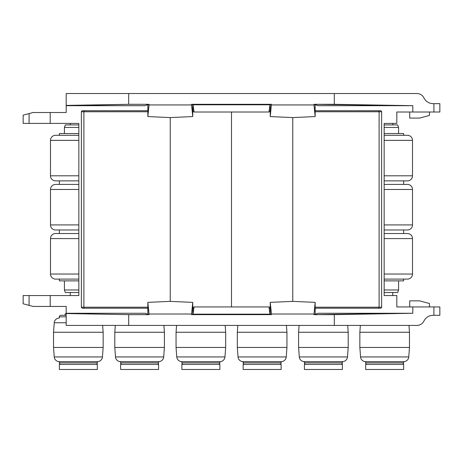 <?xml version="1.0" encoding="UTF-8"?>
<svg xmlns="http://www.w3.org/2000/svg" width="463" height="463" viewBox="0 0 463 463"><rect width="100%" height="100%" fill="white"/><g stroke="black" fill="none" stroke-linecap="round" stroke-linejoin="round"><path stroke-width="0.69" d="M29.082 295.55L50.201 295.55L50.201 306.437L66.186 306.437L66.186 313.272L144.919 313.272L147.836 314.244L147.836 302.368L170.234 301.372L170.234 117.579L147.836 116.578L149.034 104.939L191.555 104.939L192.753 116.572L170.234 117.579L192.753 116.572L192.753 104.707L194.049 112.011L268.951 112.011L269.993 104.794L268.951 112.011L194.049 112.011L193.007 104.794L269.993 104.794L271.445 104.308L270.247 116.572L292.766 117.579L315.164 116.578L313.966 104.939L271.445 104.939L313.966 104.939L313.966 104.308L334.315 104.308L334.315 93.526L128.685 93.526L128.685 104.308L149.034 104.308L149.034 104.939L191.555 104.939L191.555 104.308L192.753 116.572L192.753 104.707L191.555 104.308L271.445 104.308L270.247 116.572L270.247 104.707L193.007 104.794L191.555 104.308L271.445 104.308L270.247 104.707L270.247 116.572L292.766 117.579L315.164 116.578L315.164 104.707L315.164 116.578L313.966 104.308L318.081 105.68L313.966 104.308L412.799 105.68L412.799 112.011L412.799 105.68L318.081 105.68L412.799 105.68L334.315 104.308L334.315 93.526L128.685 93.526L128.685 104.308L66.186 105.402L66.186 93.526L128.685 93.526L66.186 93.526L66.186 105.68L128.685 104.308L149.034 104.308L144.919 105.68L66.186 105.68L66.186 112.515L33.023 112.515L29.082 113.574L29.082 123.401L78.843 123.401L78.843 295.55L50.201 295.55L78.843 295.55L78.843 123.401L50.201 123.401L50.201 112.515L66.186 112.515L66.186 105.68L144.919 105.68L147.836 104.707L147.836 116.578L170.234 117.579L170.234 301.372L192.753 302.374L191.555 314.012L192.753 302.374L170.234 301.372L147.836 302.368L149.034 314.637L147.836 314.244L149.034 314.637L128.685 314.637L128.685 325.42L128.685 314.637L66.186 313.549L66.186 325.42L128.685 325.42L66.186 325.42L66.186 313.272L144.919 313.272L147.836 314.244L147.836 302.368L149.034 314.012L191.555 314.012L191.555 314.637L192.753 314.244L192.753 302.374L192.753 314.244L194.049 306.94L268.951 306.94L269.993 314.157L271.445 314.637L191.555 314.637L193.007 314.157L270.247 314.244L270.247 302.374L271.445 314.637L271.445 314.012L313.966 314.012L271.445 314.012L270.247 302.374L292.766 301.372L315.164 302.368L313.966 314.637L315.164 314.244L315.164 302.368L313.966 314.637L334.315 314.637L334.315 325.42L128.685 325.42L417.036 325.42C420.155 325.292 422.447 323.845 423.9 321.085C425.844 317.398 428.888 315.471 433.05 315.297L433.918 315.297L433.918 306.94L439.85 306.94L439.85 315.297L433.05 315.297C428.888 315.471 425.844 317.398 423.9 321.085C422.447 323.845 420.155 325.292 417.036 325.42L334.315 325.42L334.315 314.637L412.799 313.272L412.799 306.94L396.814 306.94L433.918 306.94L412.799 306.94L412.799 313.272L318.081 313.272L412.799 313.272L313.966 314.637L318.081 313.272L315.164 314.244L315.164 302.368L292.766 301.372L270.247 302.374L270.247 314.244L271.445 314.637L191.555 314.637L191.555 314.012L149.034 314.012L149.034 314.637L128.685 314.637L66.186 313.549L66.186 306.437L50.201 306.437L50.201 295.55L29.082 295.55L29.082 305.377L23.15 303.792L23.15 295.55L29.082 295.55L29.082 305.377L33.023 306.437L50.201 306.437L33.023 306.437L29.082 305.377M66.186 316.814L59.351 316.814A1.516 1.516 -90 0 1 60.873 315.297L66.186 315.297L60.873 315.297A1.516 1.516 90 0 0 59.351 316.814L59.351 318.081L59.351 316.814L66.186 316.814M65.335 313.775L64.785 315.297L65.335 313.775L66.186 313.775L65.335 313.775M70.237 292.512L70.237 295.55L70.237 292.512M396.814 295.55L384.157 295.55L396.814 295.55L396.814 306.94L396.814 295.55M408.962 325.42L409.471 332.255L359.849 332.255L360.364 325.42L359.849 332.255L359.849 347.447L359.849 332.255L409.471 332.255L408.962 325.42M409.471 347.447L409.471 332.255L409.471 347.447L359.849 347.447L409.471 347.447L408.76 356.938L360.561 356.938L359.849 347.447L360.561 356.938A5.064 5.064 0 0 0 365.608 361.626A5.064 5.064 0 0 1 360.561 356.938L408.76 356.938L409.471 347.447M403.649 361.626L403.649 362.888L403.713 361.626A5.064 5.064 0 0 0 408.76 356.938A5.064 5.064 0 0 1 403.649 361.626L365.672 361.626A5.064 5.064 0 0 1 365.608 361.626L365.672 362.888L365.672 361.626M403.649 362.888L365.672 362.888L403.649 362.888A1.516 1.516 0 0 1 402.127 364.41A1.516 1.516 0 0 0 403.649 362.888M367.194 364.41A1.516 1.516 0 0 1 365.672 362.888A1.516 1.516 0 0 0 367.194 364.41M403.649 364.41L365.672 364.41L403.649 364.41L403.649 369.474L365.672 369.474L365.672 364.41L365.672 369.474L403.649 369.474L403.649 364.41M433.918 306.94L433.918 315.297M412.799 112.011L396.814 112.011L396.814 123.401L384.157 123.401L384.157 295.55L384.157 123.401L396.814 123.401L396.814 112.011L433.918 112.011L412.799 112.011M381.622 307.195L381.622 111.757A1.372 1.013 180 0 0 380.25 110.744A1.372 1.013 180 0 1 381.622 111.757L379.104 111.757L379.104 307.195L381.622 307.195L381.622 111.757L379.104 111.757L378.618 110.744L380.25 110.744L378.618 110.744L379.104 111.757L315.164 111.757L379.104 111.757L379.104 307.195L378.618 308.208L315.164 308.208L378.618 308.208L379.104 307.195L381.622 307.195A1.372 1.013 0 0 1 380.25 308.208A1.372 1.013 0 0 0 381.622 307.195M82.75 110.744A1.372 1.013 180 0 0 81.378 111.757L81.378 307.195A1.372 1.013 0 0 0 82.75 308.208A1.372 1.013 0 0 1 81.378 307.195L83.896 307.195L83.896 111.757L81.378 111.757A1.372 1.013 180 0 1 82.75 110.744L84.382 110.744L82.75 110.744M193.007 314.157L194.049 306.94L268.951 306.94L269.993 314.157L193.007 314.157M70.237 123.401L70.237 124.917L70.237 123.401M78.843 124.917L65.335 124.917L64.415 127.452L65.335 124.917L78.843 124.917M78.843 127.452L64.415 127.452L78.843 127.452M64.415 133.529L64.415 127.452L64.415 133.529M78.843 133.529L59.351 133.529L78.843 133.529M59.351 135.3L59.351 133.529L59.351 135.3M78.843 135.3L55.554 135.3A5.064 5.064 90 0 0 50.49 140.364L50.49 175.807A5.064 5.064 0 0 0 55.554 180.871A5.064 5.064 0 0 1 50.49 175.807L78.843 175.807L50.49 175.807L50.49 140.364L78.843 140.364L50.49 140.364A5.064 5.064 -90 0 1 55.554 135.3L78.843 135.3M78.843 180.871L55.554 180.871L78.843 180.871M59.351 184.413L59.351 180.871L59.351 184.413M78.843 184.413L55.554 184.413A5.064 5.064 90 0 0 50.49 189.477L50.49 224.92A5.064 5.064 0 0 0 55.554 229.984A5.064 5.064 0 0 1 50.49 224.92L78.843 224.92L50.49 224.92L50.49 189.477L78.843 189.477L50.49 189.477A5.064 5.064 -90 0 1 55.554 184.413L78.843 184.413M78.843 229.984L55.554 229.984L78.843 229.984M59.351 233.526L59.351 229.984L59.351 233.526M78.843 233.526L55.554 233.526A5.064 5.064 90 0 0 50.49 238.59L50.49 274.032A5.064 5.064 0 0 0 55.554 279.096A5.064 5.064 0 0 1 50.49 274.032L78.843 274.032L50.49 274.032L50.49 238.59L78.843 238.59L50.49 238.59A5.064 5.064 -90 0 1 55.554 233.526L78.843 233.526M78.843 279.096L55.554 279.096L78.843 279.096M59.351 280.867L59.351 279.096L59.351 280.867L78.843 280.867L59.351 280.867M78.843 289.977L64.415 289.977L64.415 280.867L64.415 289.977L65.335 292.512L64.415 289.977L78.843 289.977M78.843 292.512L65.335 292.512L78.843 292.512M433.918 103.654L433.05 103.654C428.888 103.481 425.844 101.547 423.9 97.867C422.447 95.106 420.155 93.659 417.036 93.526L334.315 93.526L417.036 93.526C420.155 93.659 422.447 95.106 423.9 97.867C425.844 101.547 428.888 103.481 433.05 103.654L433.918 103.654L433.918 112.011L433.918 103.654L439.85 103.654L439.85 112.011L433.918 112.011M392.763 124.917L392.763 123.401L392.763 124.917M397.665 124.917L384.157 124.917L397.665 124.917L398.585 127.452L397.665 124.917M398.585 127.452L384.157 127.452L398.585 127.452L398.585 133.529L398.585 127.452M403.649 133.529L384.157 133.529L403.649 133.529L403.649 135.3L403.649 133.529M407.446 135.3L384.157 135.3L407.446 135.3A5.064 5.064 -90 0 1 412.51 140.364A5.064 5.064 90 0 0 407.446 135.3M412.51 175.807L412.51 140.364L412.51 175.807A5.064 5.064 0 0 1 407.446 180.871A5.064 5.064 0 0 0 412.51 175.807L384.157 175.807L412.51 175.807M407.446 180.871L384.157 180.871L407.446 180.871M384.157 140.364L412.51 140.364L384.157 140.364M403.649 180.871L403.649 184.413L403.649 180.871M407.446 184.413L384.157 184.413L407.446 184.413A5.064 5.064 -90 0 1 412.51 189.477A5.064 5.064 90 0 0 407.446 184.413M412.51 224.92L412.51 189.477L412.51 224.92A5.064 5.064 0 0 1 407.446 229.984A5.064 5.064 0 0 0 412.51 224.92L384.157 224.92L412.51 224.92M407.446 229.984L384.157 229.984L407.446 229.984M384.157 189.477L412.51 189.477L384.157 189.477M403.649 229.984L403.649 233.526L403.649 229.984M407.446 233.526L384.157 233.526L407.446 233.526A5.064 5.064 -90 0 1 412.51 238.59A5.064 5.064 90 0 0 407.446 233.526M412.51 274.032L412.51 238.59L412.51 274.032A5.064 5.064 0 0 1 407.446 279.096A5.064 5.064 0 0 0 412.51 274.032L384.157 274.032L412.51 274.032M407.446 279.096L384.157 279.096L407.446 279.096M384.157 238.59L412.51 238.59L384.157 238.59M403.649 279.096L403.649 280.867L384.157 280.867L403.649 280.867L403.649 279.096M398.585 280.867L398.585 289.977L384.157 289.977L398.585 289.977L398.585 280.867M397.665 292.512L398.585 289.977L397.665 292.512L384.157 292.512L397.665 292.512M392.763 292.512L392.763 295.55L392.763 292.512M50.201 112.515L33.023 112.515L29.082 113.574L29.082 123.401L50.201 123.401L50.201 112.515M29.082 123.401L23.15 123.401L23.15 115.16L29.082 113.574M149.034 104.308L147.836 104.707L147.836 116.578L149.034 104.308M429.473 115.437L419.6 118.082L409.726 118.082L409.726 112.011L409.726 118.082L419.6 118.082L429.473 115.437L429.473 112.011L429.473 115.437M315.164 110.744L378.618 110.744L315.164 110.744M270.247 110.744L269.136 110.744L270.247 110.744M193.864 110.744L192.753 110.744L193.864 110.744M147.836 110.744L84.382 110.744L83.896 111.757L81.378 111.757L81.378 307.195L147.836 307.195L83.896 307.195L84.382 308.208L82.75 308.208L84.382 308.208L83.896 307.195L83.896 111.757L84.382 110.744L147.836 110.744M147.836 111.757L83.896 111.757L147.836 111.757M194.014 111.757L192.753 111.757L194.014 111.757M270.247 111.757L268.986 111.757L270.247 111.757M231.5 112.011L231.5 306.94L231.5 112.011M268.986 307.195L270.247 307.195L268.986 307.195M292.766 301.372L292.766 117.579L292.766 301.372M315.164 307.195L379.104 307.195L315.164 307.195M380.25 308.208L378.618 308.208L380.25 308.208M270.247 308.208L269.136 308.208L270.247 308.208M193.864 308.208L192.753 308.208L193.864 308.208M147.836 308.208L84.382 308.208L147.836 308.208M192.753 307.195L194.014 307.195L192.753 307.195M419.6 300.863L429.473 303.514L429.473 306.94L429.473 303.514L419.6 300.863L409.726 300.863L419.6 300.863M409.726 306.94L409.726 300.863L409.726 306.94M347.696 325.42L348.205 332.255L298.589 332.255L299.098 325.42L298.589 332.255L298.589 347.447L298.589 332.255L348.205 332.255L347.696 325.42M348.205 347.447L348.205 332.255L348.205 347.447L298.589 347.447L348.205 347.447L347.499 356.938L299.295 356.938L298.589 347.447L299.295 356.938A5.064 5.064 0 0 0 304.347 361.626A5.064 5.064 0 0 1 299.295 356.938L347.499 356.938L348.205 347.447M342.446 361.626A5.064 5.064 0 0 0 347.499 356.938A5.064 5.064 0 0 1 342.383 361.626L304.411 361.626A5.064 5.064 0 0 1 304.347 361.626L342.446 361.626M342.383 362.888L304.411 362.888L304.411 361.626L304.411 362.888L342.383 362.888A1.516 1.516 0 0 1 340.866 364.41A1.516 1.516 0 0 0 342.383 362.888L342.383 361.626L342.383 362.888M305.927 364.41A1.516 1.516 0 0 1 304.411 362.888A1.516 1.516 0 0 0 305.927 364.41M342.383 364.41L304.411 364.41L342.383 364.41L342.383 369.474L304.411 369.474L304.411 364.41L304.411 369.474L342.383 369.474L342.383 364.41M286.429 325.42L286.944 332.255L237.322 332.255L237.832 325.42L237.322 332.255L237.322 347.447L237.322 332.255L286.944 332.255L286.429 325.42M286.944 347.447L286.944 332.255L286.944 347.447L237.322 347.447L286.944 347.447L286.232 356.938L238.034 356.938L237.322 347.447L238.034 356.938A5.064 5.064 0 0 0 243.081 361.626A5.064 5.064 0 0 1 238.034 356.938L286.232 356.938L286.944 347.447M281.186 361.626A5.064 5.064 0 0 0 286.232 356.938A5.064 5.064 0 0 1 281.122 361.626L243.144 361.626A5.064 5.064 0 0 1 243.081 361.626L281.186 361.626M281.122 362.888L243.144 362.888L243.144 361.626L243.144 362.888L281.122 362.888A1.516 1.516 0 0 1 279.6 364.41A1.516 1.516 0 0 0 281.122 362.888L281.122 361.626L281.122 362.888M244.667 364.41A1.516 1.516 0 0 1 243.144 362.888A1.516 1.516 0 0 0 244.667 364.41M281.122 364.41L243.144 364.41L281.122 364.41L281.122 369.474L243.144 369.474L243.144 364.41L243.144 369.474L281.122 369.474L281.122 364.41M225.168 325.42L225.678 332.255L176.056 332.255L176.571 325.42L176.056 332.255L176.056 347.447L176.056 332.255L225.678 332.255L225.168 325.42M225.678 347.447L225.678 332.255L225.678 347.447L176.056 347.447L225.678 347.447L224.966 356.938L176.768 356.938L176.056 347.447L176.768 356.938A5.064 5.064 0 0 0 181.814 361.626A5.064 5.064 0 0 1 176.768 356.938L224.966 356.938L225.678 347.447M219.919 361.626A5.064 5.064 0 0 0 224.966 356.938A5.064 5.064 0 0 1 219.856 361.626L181.878 361.626A5.064 5.064 0 0 1 181.814 361.626L219.919 361.626M219.856 362.888L181.878 362.888L181.878 361.626L181.878 362.888L219.856 362.888A1.516 1.516 0 0 1 218.333 364.41A1.516 1.516 0 0 0 219.856 362.888L219.856 361.626L219.856 362.888M183.4 364.41A1.516 1.516 0 0 1 181.878 362.888A1.516 1.516 0 0 0 183.4 364.41M219.856 364.41L181.878 364.41L219.856 364.41L219.856 369.474L181.878 369.474L181.878 364.41L181.878 369.474L219.856 369.474L219.856 364.41M163.902 325.42L164.411 332.255L114.795 332.255L115.304 325.42L114.795 332.255L114.795 347.447L114.795 332.255L164.411 332.255L163.902 325.42M164.411 347.447L164.411 332.255L164.411 347.447L114.795 347.447L164.411 347.447L163.705 356.938L115.501 356.938L114.795 347.447L115.501 356.938A5.064 5.064 0 0 0 120.554 361.626A5.064 5.064 0 0 1 115.501 356.938L163.705 356.938L164.411 347.447M158.653 361.626A5.064 5.064 0 0 0 163.705 356.938A5.064 5.064 0 0 1 158.589 361.626L120.617 361.626A5.064 5.064 0 0 1 120.554 361.626L158.653 361.626M158.589 362.888L120.617 362.888L120.617 361.626L120.617 362.888L158.589 362.888A1.516 1.516 0 0 1 157.073 364.41A1.516 1.516 0 0 0 158.589 362.888L158.589 361.626L158.589 362.888M122.134 364.41A1.516 1.516 0 0 1 120.617 362.888A1.516 1.516 0 0 0 122.134 364.41M158.589 364.41L120.617 364.41L158.589 364.41L158.589 369.474L120.617 369.474L120.617 364.41L120.617 369.474L158.589 369.474L158.589 364.41M66.186 322.769L54.24 322.769A5.064 5.064 0 0 1 59.351 318.081L59.287 318.081A5.064 5.064 0 0 0 54.24 322.769L53.529 332.255L54.24 322.769L66.186 322.769M103.151 332.255L102.636 325.42L103.151 332.255L53.529 332.255L103.151 332.255L103.151 347.447L53.529 347.447L53.529 332.255L53.529 347.447L54.24 356.938L53.529 347.447L103.151 347.447L103.151 332.255M102.439 356.938L103.151 347.447L102.439 356.938L54.24 356.938L102.439 356.938A5.064 5.064 0 0 1 97.328 361.626L59.351 361.626A5.064 5.064 0 0 1 54.24 356.938A5.064 5.064 0 0 0 59.287 361.626L97.392 361.626A5.064 5.064 0 0 0 102.439 356.938M97.328 362.888L97.328 361.626L97.328 362.888A1.516 1.516 0 0 1 95.806 364.41A1.516 1.516 0 0 0 97.328 362.888L59.351 362.888A1.516 1.516 0 0 0 60.873 364.41A1.516 1.516 0 0 1 59.351 362.888L97.328 362.888M59.351 361.626L59.351 362.888L59.351 361.626M97.328 364.41L59.351 364.41L97.328 364.41L97.328 369.474L59.351 369.474L59.351 364.41L59.351 369.474L97.328 369.474L97.328 364.41M365.608 361.626L403.713 361.626"/></g></svg>

